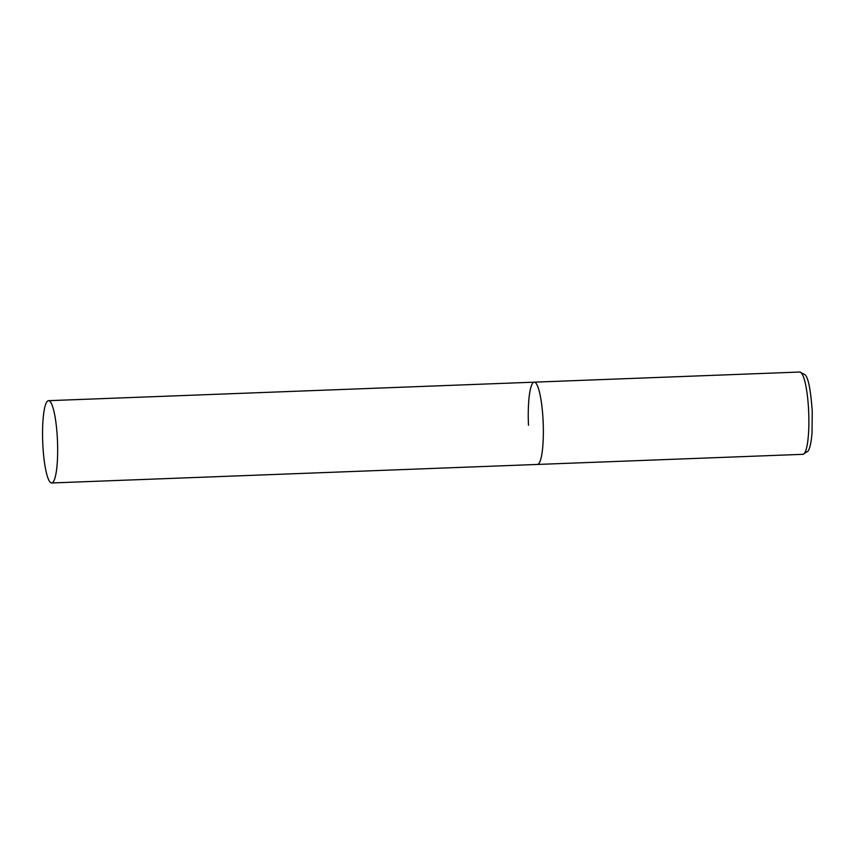 <?xml version="1.0" encoding="UTF-8"?>
<svg xmlns="http://www.w3.org/2000/svg" width="855" height="855" viewBox="0 0 855 855"><rect width="100%" height="100%" fill="white"/><g stroke="black" fill="none" stroke-linecap="round" stroke-linejoin="round"><path stroke-width="1.28" d="M543.128 421.355A41.179 7.396 87.8 0 1 537.378 464.447A41.179 7.396 -92.2 0 0 537.677 464.404A41.179 7.396 -92.2 0 0 543.16 422.188A41.179 7.396 -92.2 0 0 534.236 382.164A41.179 7.396 87.8 0 1 543.128 421.355M528.486 425.245A41.179 7.396 87.8 0 1 534.236 382.164L799.756 372.032A41.179 7.396 87.8 0 1 808.648 411.234A41.179 7.396 87.8 0 1 802.888 454.326L807.857 451.322C809.77 448.982 811.16 442.965 812.004 433.271L812.25 411.244C810.69 389.602 808.253 377.408 804.94 374.65L799.756 372.032M48.243 400.717A41.179 7.396 -92.2 0 0 42.75 442.933A41.179 7.396 -92.2 0 0 51.674 482.968A41.179 7.396 -92.2 0 0 51.973 482.915A41.179 7.396 -92.2 0 0 57.467 440.71A41.179 7.396 -92.2 0 0 48.543 400.674A41.179 7.396 -92.2 0 0 48.243 400.717M51.674 482.968L802.888 454.326M534.236 382.164L48.543 400.674"/></g></svg>
